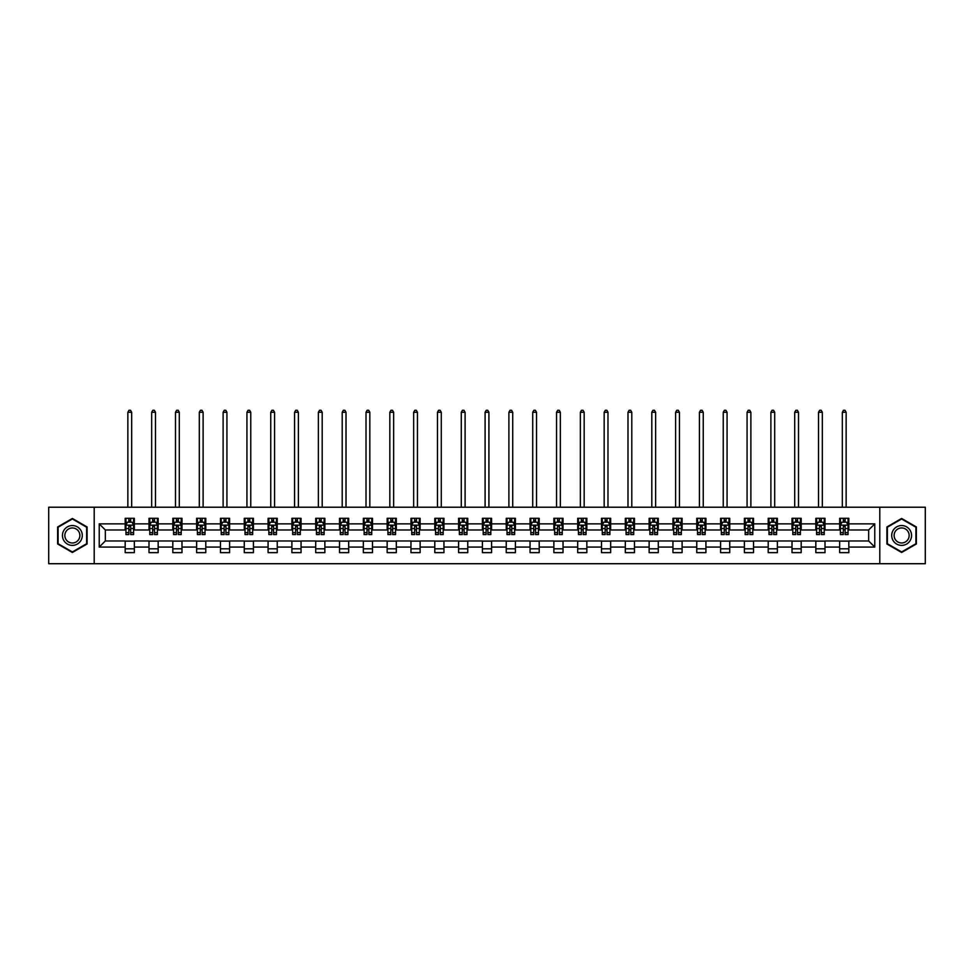 <?xml version="1.0" encoding="UTF-8"?>
<svg xmlns="http://www.w3.org/2000/svg" width="974" height="974" viewBox="0 0 974 974"><rect width="100%" height="100%" fill="white"/><g stroke="black" fill="none" stroke-linecap="round" stroke-linejoin="round"><path stroke-width="1.46" d="M879.802 563.715L925.3 563.715L925.3 507.223L879.802 507.223L879.802 563.715L94.198 563.715L94.198 507.223L48.7 507.223L48.7 563.715L94.198 563.715M879.802 507.223L94.198 507.223M848.817 523.866L848.817 518.302L839.661 518.302L839.661 523.866L825.002 523.866L825.002 518.302L815.835 518.302L815.835 523.866L801.188 523.866L801.188 518.302L792.02 518.302L792.02 523.866L777.374 523.866L777.374 518.302L768.206 518.302L768.206 523.866L753.547 523.866L753.547 518.302L744.392 518.302L744.392 523.866L729.733 523.866L729.733 518.302L720.577 518.302L720.577 523.866L705.919 523.866L705.919 518.302L696.763 518.302L696.763 523.866L682.104 523.866L682.104 518.302L672.949 518.302L672.949 523.866L658.29 523.866L658.29 518.302L649.134 518.302L649.134 523.866L634.476 523.866L634.476 518.302L625.32 518.302L625.32 523.866L610.661 523.866L610.661 518.302L601.494 518.302L601.494 523.866L586.847 523.866L586.847 518.302L577.679 518.302L577.679 523.866L563.033 523.866L563.033 518.302L553.865 518.302L553.865 523.866L539.206 523.866L539.206 518.302L530.051 518.302L530.051 523.866L515.392 523.866L515.392 518.302L506.237 518.302L506.237 523.866L491.578 523.866L491.578 518.302L482.422 518.302L482.422 523.866L467.764 523.866L467.764 518.302L458.608 518.302L458.608 523.866L443.949 523.866L443.949 518.302L434.794 518.302L434.794 523.866L420.135 523.866L420.135 518.302L410.967 518.302L410.967 523.866L396.321 523.866L396.321 518.302L387.153 518.302L387.153 523.866L372.506 523.866L372.506 518.302L363.339 518.302L363.339 523.866L348.68 523.866L348.68 518.302L339.524 518.302L339.524 523.866L324.866 523.866L324.866 518.302L315.71 518.302L315.71 523.866L301.051 523.866L301.051 518.302L291.896 518.302L291.896 523.866L277.237 523.866L277.237 518.302L268.081 518.302L268.081 523.866L253.423 523.866L253.423 518.302L244.267 518.302L244.267 523.866L229.608 523.866L229.608 518.302L220.453 518.302L220.453 523.866L205.794 523.866L205.794 518.302L196.626 518.302L196.626 523.866L181.98 523.866L181.98 518.302L172.812 518.302L172.812 523.866L158.165 523.866L158.165 518.302L148.998 518.302L148.998 523.866L134.339 523.866L134.339 518.302L125.183 518.302L125.183 523.866L99.226 523.866L99.226 547.071L105.338 540.972L125.183 540.972L125.183 552.648L134.339 552.648L134.339 540.972L148.998 540.972L148.998 552.648L158.165 552.648L158.165 540.972L172.812 540.972L172.812 552.648L181.98 552.648L181.98 540.972L196.626 540.972L196.626 552.648L205.794 552.648L205.794 540.972L220.453 540.972L220.453 552.648L229.608 552.648L229.608 540.972L244.267 540.972L244.267 552.648L253.423 552.648L253.423 540.972L268.081 540.972L268.081 552.648L277.237 552.648L277.237 540.972L291.896 540.972L291.896 552.648L301.051 552.648L301.051 540.972L315.71 540.972L315.71 552.648L324.866 552.648L324.866 540.972L339.524 540.972L339.524 552.648L348.68 552.648L348.68 540.972L363.339 540.972L363.339 552.648L372.506 552.648L372.506 540.972L387.153 540.972L387.153 552.648L396.321 552.648L396.321 540.972L410.967 540.972L410.967 552.648L420.135 552.648L420.135 540.972L434.794 540.972L434.794 552.648L443.949 552.648L443.949 540.972L458.608 540.972L458.608 552.648L467.764 552.648L467.764 540.972L482.422 540.972L482.422 552.648L491.578 552.648L491.578 540.972L506.237 540.972L506.237 552.648L515.392 552.648L515.392 540.972L530.051 540.972L530.051 552.648L539.206 552.648L539.206 540.972L553.865 540.972L553.865 552.648L563.033 552.648L563.033 540.972L577.679 540.972L577.679 552.648L586.847 552.648L586.847 540.972L601.494 540.972L601.494 552.648L610.661 552.648L610.661 540.972L625.32 540.972L625.32 552.648L634.476 552.648L634.476 540.972L649.134 540.972L649.134 552.648L658.29 552.648L658.29 540.972L672.949 540.972L672.949 552.648L682.104 552.648L682.104 540.972L696.763 540.972L696.763 552.648L705.919 552.648L705.919 540.972L720.577 540.972L720.577 552.648L729.733 552.648L729.733 540.972L744.392 540.972L744.392 552.648L753.547 552.648L753.547 540.972L768.206 540.972L768.206 552.648L777.374 552.648L777.374 540.972L792.02 540.972L792.02 552.648L801.188 552.648L801.188 540.972L815.835 540.972L815.835 552.648L825.002 552.648L825.002 540.972L839.661 540.972L839.661 552.648L848.817 552.648L848.817 540.972L868.662 540.972L868.662 529.978L848.817 529.978L848.817 523.866L874.774 523.866L874.774 547.071L848.817 547.071M839.661 547.071L825.002 547.071M815.835 547.071L801.188 547.071M792.02 547.071L777.374 547.071M768.206 547.071L753.547 547.071M744.392 547.071L729.733 547.071M720.577 547.071L705.919 547.071M696.763 547.071L682.104 547.071M672.949 547.071L658.29 547.071M649.134 547.071L634.476 547.071M625.32 547.071L610.661 547.071M601.494 547.071L586.847 547.071M577.679 547.071L563.033 547.071M553.865 547.071L539.206 547.071M530.051 547.071L515.392 547.071M506.237 547.071L491.578 547.071M482.422 547.071L467.764 547.071M458.608 547.071L443.949 547.071M434.794 547.071L420.135 547.071M410.967 547.071L396.321 547.071M387.153 547.071L372.506 547.071M363.339 547.071L348.68 547.071M339.524 547.071L324.866 547.071M315.71 547.071L301.051 547.071M291.896 547.071L277.237 547.071M268.081 547.071L253.423 547.071M244.267 547.071L229.608 547.071M220.453 547.071L205.794 547.071M196.626 547.071L181.98 547.071M172.812 547.071L158.165 547.071M148.998 547.071L134.339 547.071M125.183 547.071L99.226 547.071M839.661 523.866L839.661 529.978L825.002 529.978L825.002 523.866M815.835 523.866L815.835 529.978L801.188 529.978L801.188 523.866M792.02 523.866L792.02 529.978L777.374 529.978L777.374 523.866M768.206 523.866L768.206 529.978L753.547 529.978L753.547 523.866M744.392 523.866L744.392 529.978L729.733 529.978L729.733 523.866M720.577 523.866L720.577 529.978L705.919 529.978L705.919 523.866M696.763 523.866L696.763 529.978L682.104 529.978L682.104 523.866M672.949 523.866L672.949 529.978L658.29 529.978L658.29 523.866M649.134 523.866L649.134 529.978L634.476 529.978L634.476 523.866M625.32 523.866L625.32 529.978L610.661 529.978L610.661 523.866M601.494 523.866L601.494 529.978L586.847 529.978L586.847 523.866M577.679 523.866L577.679 529.978L563.033 529.978L563.033 523.866M553.865 523.866L553.865 529.978L539.206 529.978L539.206 523.866M530.051 523.866L530.051 529.978L515.392 529.978L515.392 523.866M506.237 523.866L506.237 529.978L491.578 529.978L491.578 523.866M482.422 523.866L482.422 529.978L467.764 529.978L467.764 523.866M458.608 523.866L458.608 529.978L443.949 529.978L443.949 523.866M434.794 523.866L434.794 529.978L420.135 529.978L420.135 523.866M410.967 523.866L410.967 529.978L396.321 529.978L396.321 523.866M387.153 523.866L387.153 529.978L372.506 529.978L372.506 523.866M363.339 523.866L363.339 529.978L348.68 529.978L348.68 523.866M339.524 523.866L339.524 529.978L324.866 529.978L324.866 523.866M315.71 523.866L315.71 529.978L301.051 529.978L301.051 523.866M291.896 523.866L291.896 529.978L277.237 529.978L277.237 523.866M268.081 523.866L268.081 529.978L253.423 529.978L253.423 523.866M244.267 523.866L244.267 529.978L229.608 529.978L229.608 523.866M220.453 523.866L220.453 529.978L205.794 529.978L205.794 523.866M196.626 523.866L196.626 529.978L181.98 529.978L181.98 523.866M172.812 523.866L172.812 529.978L158.165 529.978L158.165 523.866M148.998 523.866L148.998 529.978L134.339 529.978L134.339 523.866M125.183 523.866L125.183 529.978L105.338 529.978L99.226 523.866M105.338 529.978L105.338 540.972M874.774 547.071L868.662 540.972M868.662 529.978L874.774 523.866M125.183 522.113L125.95 522.113M128.848 522.113L130.686 522.113M133.584 522.113L134.339 522.113M125.183 529.819L125.95 529.819M128.848 529.819L130.686 529.819M133.584 529.819L134.339 529.819M125.183 541.118L134.339 541.118M125.183 548.825L134.339 548.825M148.998 541.118L158.165 541.118M148.998 548.825L158.165 548.825M148.998 522.113L149.765 522.113M152.662 522.113L154.501 522.113M157.398 522.113L158.165 522.113M148.998 529.819L149.765 529.819M152.662 529.819L154.501 529.819M157.398 529.819L158.165 529.819M172.812 541.118L181.98 541.118M172.812 548.825L181.98 548.825M172.812 522.113L173.579 522.113M176.477 522.113L178.315 522.113M181.213 522.113L181.98 522.113M172.812 529.819L173.579 529.819M176.477 529.819L178.315 529.819M181.213 529.819L181.98 529.819M196.626 541.118L205.794 541.118M196.626 548.825L205.794 548.825M196.626 522.113L197.393 522.113M200.291 522.113L202.129 522.113M205.027 522.113L205.794 522.113M196.626 529.819L197.393 529.819M200.291 529.819L202.129 529.819M205.027 529.819L205.794 529.819M220.453 541.118L229.608 541.118M220.453 548.825L229.608 548.825M220.453 522.113L221.208 522.113M224.117 522.113L225.944 522.113M228.841 522.113L229.608 522.113M220.453 529.819L221.208 529.819M224.117 529.819L225.944 529.819M228.841 529.819L229.608 529.819M244.267 541.118L253.423 541.118M244.267 548.825L253.423 548.825M244.267 522.113L245.022 522.113M247.932 522.113L249.758 522.113M252.656 522.113L253.423 522.113M244.267 529.819L245.022 529.819M247.932 529.819L249.758 529.819M252.656 529.819L253.423 529.819M268.081 541.118L277.237 541.118M268.081 548.825L277.237 548.825M268.081 522.113L268.848 522.113M271.746 522.113L273.572 522.113M276.47 522.113L277.237 522.113M268.081 529.819L268.848 529.819M271.746 529.819L273.572 529.819M276.47 529.819L277.237 529.819M291.896 541.118L301.051 541.118M291.896 548.825L301.051 548.825M291.896 522.113L292.663 522.113M295.56 522.113L297.387 522.113M300.296 522.113L301.051 522.113M291.896 529.819L292.663 529.819M295.56 529.819L297.387 529.819M300.296 529.819L301.051 529.819M315.71 541.118L324.866 541.118M315.71 548.825L324.866 548.825M315.71 522.113L316.477 522.113M319.375 522.113L321.201 522.113M324.111 522.113L324.866 522.113M315.71 529.819L316.477 529.819M319.375 529.819L321.201 529.819M324.111 529.819L324.866 529.819M339.524 541.118L348.68 541.118M339.524 548.825L348.68 548.825M339.524 522.113L340.291 522.113M343.189 522.113L345.027 522.113M347.925 522.113L348.68 522.113M339.524 529.819L340.291 529.819M343.189 529.819L345.027 529.819M347.925 529.819L348.68 529.819M363.339 541.118L372.506 541.118M363.339 548.825L372.506 548.825M363.339 522.113L364.106 522.113M367.003 522.113L368.842 522.113M371.739 522.113L372.506 522.113M363.339 529.819L364.106 529.819M367.003 529.819L368.842 529.819M371.739 529.819L372.506 529.819M387.153 541.118L396.321 541.118M387.153 548.825L396.321 548.825M387.153 522.113L387.92 522.113M390.817 522.113L392.656 522.113M395.554 522.113L396.321 522.113M387.153 529.819L387.92 529.819M390.817 529.819L392.656 529.819M395.554 529.819L396.321 529.819M410.967 541.118L420.135 541.118M410.967 548.825L420.135 548.825M410.967 522.113L411.734 522.113M414.632 522.113L416.47 522.113M419.368 522.113L420.135 522.113M410.967 529.819L411.734 529.819M414.632 529.819L416.47 529.819M419.368 529.819L420.135 529.819M434.794 541.118L443.949 541.118M434.794 548.825L443.949 548.825M434.794 522.113L435.548 522.113M438.458 522.113L440.285 522.113M443.182 522.113L443.949 522.113M434.794 529.819L435.548 529.819M438.458 529.819L440.285 529.819M443.182 529.819L443.949 529.819M458.608 541.118L467.764 541.118M458.608 548.825L467.764 548.825M458.608 522.113L459.363 522.113M462.273 522.113L464.099 522.113M466.996 522.113L467.764 522.113M458.608 529.819L459.363 529.819M462.273 529.819L464.099 529.819M466.996 529.819L467.764 529.819M482.422 541.118L491.578 541.118M482.422 548.825L491.578 548.825M482.422 522.113L483.189 522.113M486.087 522.113L487.913 522.113M490.811 522.113L491.578 522.113M482.422 529.819L483.189 529.819M486.087 529.819L487.913 529.819M490.811 529.819L491.578 529.819M506.237 541.118L515.392 541.118M506.237 548.825L515.392 548.825M506.237 522.113L507.004 522.113M509.901 522.113L511.727 522.113M514.637 522.113L515.392 522.113M506.237 529.819L507.004 529.819M509.901 529.819L511.727 529.819M514.637 529.819L515.392 529.819M530.051 541.118L539.206 541.118M530.051 548.825L539.206 548.825M530.051 522.113L530.818 522.113M533.715 522.113L535.542 522.113M538.452 522.113L539.206 522.113M530.051 529.819L530.818 529.819M533.715 529.819L535.542 529.819M538.452 529.819L539.206 529.819M553.865 541.118L563.033 541.118M553.865 548.825L563.033 548.825M553.865 522.113L554.632 522.113M557.53 522.113L559.368 522.113M562.266 522.113L563.033 522.113M553.865 529.819L554.632 529.819M557.53 529.819L559.368 529.819M562.266 529.819L563.033 529.819M577.679 541.118L586.847 541.118M577.679 548.825L586.847 548.825M577.679 522.113L578.446 522.113M581.344 522.113L583.183 522.113M586.08 522.113L586.847 522.113M577.679 529.819L578.446 529.819M581.344 529.819L583.183 529.819M586.08 529.819L586.847 529.819M601.494 541.118L610.661 541.118M601.494 548.825L610.661 548.825M601.494 522.113L602.261 522.113M605.158 522.113L606.997 522.113M609.894 522.113L610.661 522.113M601.494 529.819L602.261 529.819M605.158 529.819L606.997 529.819M609.894 529.819L610.661 529.819M625.32 541.118L634.476 541.118M625.32 548.825L634.476 548.825M625.32 522.113L626.075 522.113M628.973 522.113L630.811 522.113M633.709 522.113L634.476 522.113M625.32 529.819L626.075 529.819M628.973 529.819L630.811 529.819M633.709 529.819L634.476 529.819M649.134 541.118L658.29 541.118M649.134 548.825L658.29 548.825M649.134 522.113L649.889 522.113M652.799 522.113L654.625 522.113M657.523 522.113L658.29 522.113M649.134 529.819L649.889 529.819M652.799 529.819L654.625 529.819M657.523 529.819L658.29 529.819M672.949 541.118L682.104 541.118M672.949 548.825L682.104 548.825M672.949 522.113L673.704 522.113M676.613 522.113L678.44 522.113M681.337 522.113L682.104 522.113M672.949 529.819L673.704 529.819M676.613 529.819L678.44 529.819M681.337 529.819L682.104 529.819M696.763 541.118L705.919 541.118M696.763 548.825L705.919 548.825M696.763 522.113L697.53 522.113M700.428 522.113L702.254 522.113M705.152 522.113L705.919 522.113M696.763 529.819L697.53 529.819M700.428 529.819L702.254 529.819M705.152 529.819L705.919 529.819M720.577 541.118L729.733 541.118M720.577 548.825L729.733 548.825M720.577 522.113L721.344 522.113M724.242 522.113L726.068 522.113M728.978 522.113L729.733 522.113M720.577 529.819L721.344 529.819M724.242 529.819L726.068 529.819M728.978 529.819L729.733 529.819M744.392 541.118L753.547 541.118M744.392 548.825L753.547 548.825M744.392 522.113L745.159 522.113M748.056 522.113L749.883 522.113M752.792 522.113L753.547 522.113M744.392 529.819L745.159 529.819M748.056 529.819L749.883 529.819M752.792 529.819L753.547 529.819M768.206 541.118L777.374 541.118M768.206 548.825L777.374 548.825M768.206 522.113L768.973 522.113M771.871 522.113L773.709 522.113M776.607 522.113L777.374 522.113M768.206 529.819L768.973 529.819M771.871 529.819L773.709 529.819M776.607 529.819L777.374 529.819M792.02 541.118L801.188 541.118M792.02 548.825L801.188 548.825M792.02 522.113L792.787 522.113M795.685 522.113L797.523 522.113M800.421 522.113L801.188 522.113M792.02 529.819L792.787 529.819M795.685 529.819L797.523 529.819M800.421 529.819L801.188 529.819M815.835 541.118L825.002 541.118M815.835 548.825L825.002 548.825M815.835 522.113L816.602 522.113M819.499 522.113L821.338 522.113M824.235 522.113L825.002 522.113M815.835 529.819L816.602 529.819M819.499 529.819L821.338 529.819M824.235 529.819L825.002 529.819M839.661 541.118L848.817 541.118M839.661 548.825L848.817 548.825M839.661 522.113L840.416 522.113M843.314 522.113L845.152 522.113M848.05 522.113L848.817 522.113M839.661 529.819L840.416 529.819M843.314 529.819L845.152 529.819M848.05 529.819L848.817 529.819M72.368 552.477L87.1 543.979L87.1 526.971L72.368 518.46L57.636 526.971L57.636 543.979L72.368 552.477M916.364 526.971L901.632 518.46L886.9 526.971L886.9 543.979L901.632 552.477L916.364 543.979L916.364 526.971M130.686 520.286L128.848 520.286M133.584 532.644L130.686 532.644L130.686 534.556L133.584 534.556L133.584 525.242L132.05 522.186L127.472 522.186L125.95 525.242L125.95 534.556L128.848 534.556L128.848 532.644L125.95 532.644M125.95 525.242L125.95 518.302M133.584 525.242L133.584 518.302M128.848 522.186L128.848 518.302M130.686 518.302L130.686 522.186M130.686 532.644L130.686 526.386L128.848 526.386L128.848 532.644M131.673 507.223L131.673 412.27L127.862 412.27L127.862 507.223M127.862 412.27L129.006 410.285L130.528 410.285L131.673 412.27M80.952 540.436A9.923 9.923 0 0 0 77.323 526.873A9.923 9.923 0 0 0 63.773 530.513A9.923 9.923 0 0 0 67.401 544.064A9.923 9.923 0 0 0 80.952 540.436M78.87 539.231A7.512 7.512 0 0 0 76.118 528.967A7.512 7.512 0 0 0 65.855 531.719A7.512 7.512 0 0 0 68.606 541.982A7.512 7.512 0 0 0 78.87 539.231M58.087 543.711L58.087 527.226L72.368 518.984L86.637 527.226L86.637 543.711L72.368 551.954L58.087 543.711M901.632 525.546A9.923 9.923 0 0 0 891.709 535.469A9.923 9.923 0 0 0 901.632 545.391A9.923 9.923 0 0 0 911.554 535.469A9.923 9.923 0 0 0 901.632 525.546M901.632 527.957A7.512 7.512 0 0 0 894.12 535.469A7.512 7.512 0 0 0 901.632 542.981A7.512 7.512 0 0 0 909.156 535.469A7.512 7.512 0 0 0 901.632 527.957M915.913 543.711L901.632 551.954L887.363 543.711L887.363 527.226L901.632 518.984L915.913 527.226L915.913 543.711M154.501 520.286L152.662 520.286M157.398 532.644L154.501 532.644L154.501 534.556L157.398 534.556L157.398 525.242L155.877 522.186L151.287 522.186L149.765 525.242L149.765 534.556L152.662 534.556L152.662 532.644L149.765 532.644M149.765 525.242L149.765 518.302M157.398 525.242L157.398 518.302M152.662 522.186L152.662 518.302M154.501 518.302L154.501 522.186M154.501 532.644L154.501 526.386L152.662 526.386L152.662 532.644M155.487 507.223L155.487 412.27L151.676 412.27L151.676 507.223M151.676 412.27L152.821 410.285L154.342 410.285L155.487 412.27M178.315 520.286L176.477 520.286M181.213 532.644L178.315 532.644L178.315 534.556L181.213 534.556L181.213 525.242L179.691 522.186L175.101 522.186L173.579 525.242L173.579 534.556L176.477 534.556L176.477 532.644L173.579 532.644M173.579 525.242L173.579 518.302M181.213 525.242L181.213 518.302M176.477 522.186L176.477 518.302M178.315 518.302L178.315 522.186M178.315 532.644L178.315 526.386L176.477 526.386L176.477 532.644M179.301 507.223L179.301 412.27L175.49 412.27L175.49 507.223M175.49 412.27L176.635 410.285L178.157 410.285L179.301 412.27M202.129 520.286L200.291 520.286M205.027 532.644L202.129 532.644L202.129 534.556L205.027 534.556L205.027 525.242L203.505 522.186L198.927 522.186L197.393 525.242L197.393 534.556L200.291 534.556L200.291 532.644L197.393 532.644M197.393 525.242L197.393 518.302M205.027 525.242L205.027 518.302M200.291 522.186L200.291 518.302M202.129 518.302L202.129 522.186M202.129 532.644L202.129 526.386L200.291 526.386L200.291 532.644M203.116 507.223L203.116 412.27L199.305 412.27L199.305 507.223M199.305 412.27L200.449 410.285L201.971 410.285L203.116 412.27M225.944 520.286L224.117 520.286M228.841 532.644L225.944 532.644L225.944 534.556L228.841 534.556L228.841 525.242L227.319 522.186L222.742 522.186L221.208 525.242L221.208 534.556L224.117 534.556L224.117 532.644L221.208 532.644M221.208 525.242L221.208 518.302M228.841 525.242L228.841 518.302M224.117 522.186L224.117 518.302M225.944 518.302L225.944 522.186M225.944 532.644L225.944 526.386L224.117 526.386L224.117 532.644M226.93 507.223L226.93 412.27L223.119 412.27L223.119 507.223M223.119 412.27L224.263 410.285L225.785 410.285L226.93 412.27M249.758 520.286L247.932 520.286M252.656 532.644L249.758 532.644L249.758 534.556L252.656 534.556L252.656 525.242L251.134 522.186L246.556 522.186L245.022 525.242L245.022 534.556L247.932 534.556L247.932 532.644L245.022 532.644M245.022 525.242L245.022 518.302M252.656 525.242L252.656 518.302M247.932 522.186L247.932 518.302M249.758 518.302L249.758 522.186M249.758 532.644L249.758 526.386L247.932 526.386L247.932 532.644M250.756 507.223L250.756 412.27L246.933 412.27L246.933 507.223M246.933 412.27L248.078 410.285L249.612 410.285L250.756 412.27M273.572 520.286L271.746 520.286M276.47 532.644L273.572 532.644L273.572 534.556L276.47 534.556L276.47 525.242L274.948 522.186L270.37 522.186L268.848 525.242L268.848 534.556L271.746 534.556L271.746 532.644L268.848 532.644M268.848 525.242L268.848 518.302M276.47 525.242L276.47 518.302M271.746 522.186L271.746 518.302M273.572 518.302L273.572 522.186M273.572 532.644L273.572 526.386L271.746 526.386L271.746 532.644M274.571 507.223L274.571 412.27L270.748 412.27L270.748 507.223M270.748 412.27L271.892 410.285L273.426 410.285L274.571 412.27M297.387 520.286L295.56 520.286M300.296 532.644L297.387 532.644L297.387 534.556L300.296 534.556L300.296 525.242L298.762 522.186L294.185 522.186L292.663 525.242L292.663 534.556L295.56 534.556L295.56 532.644L292.663 532.644M292.663 525.242L292.663 518.302M300.296 525.242L300.296 518.302M295.56 522.186L295.56 518.302M297.387 518.302L297.387 522.186M297.387 532.644L297.387 526.386L295.56 526.386L295.56 532.644M298.385 507.223L298.385 412.27L294.562 412.27L294.562 507.223M294.562 412.27L295.706 410.285L297.24 410.285L298.385 412.27M321.201 520.286L319.375 520.286M324.111 532.644L321.201 532.644L321.201 534.556L324.111 534.556L324.111 525.242L322.577 522.186L317.999 522.186L316.477 525.242L316.477 534.556L319.375 534.556L319.375 532.644L316.477 532.644M316.477 525.242L316.477 518.302M324.111 525.242L324.111 518.302M319.375 522.186L319.375 518.302M321.201 518.302L321.201 522.186M321.201 532.644L321.201 526.386L319.375 526.386L319.375 532.644M322.199 507.223L322.199 412.27L318.376 412.27L318.376 507.223M318.376 412.27L319.533 410.285L321.055 410.285L322.199 412.27M345.027 520.286L343.189 520.286M347.925 532.644L345.027 532.644L345.027 534.556L347.925 534.556L347.925 525.242L346.391 522.186L341.813 522.186L340.291 525.242L340.291 534.556L343.189 534.556L343.189 532.644L340.291 532.644M340.291 525.242L340.291 518.302M347.925 525.242L347.925 518.302M343.189 522.186L343.189 518.302M345.027 518.302L345.027 522.186M345.027 532.644L345.027 526.386L343.189 526.386L343.189 532.644M346.014 507.223L346.014 412.27L342.203 412.27L342.203 507.223M342.203 412.27L343.347 410.285L344.869 410.285L346.014 412.27M368.842 520.286L367.003 520.286M371.739 532.644L368.842 532.644L368.842 534.556L371.739 534.556L371.739 525.242L370.217 522.186L365.627 522.186L364.106 525.242L364.106 534.556L367.003 534.556L367.003 532.644L364.106 532.644M364.106 525.242L364.106 518.302M371.739 525.242L371.739 518.302M367.003 522.186L367.003 518.302M368.842 518.302L368.842 522.186M368.842 532.644L368.842 526.386L367.003 526.386L367.003 532.644M369.828 507.223L369.828 412.27L366.017 412.27L366.017 507.223M366.017 412.27L367.161 410.285L368.683 410.285L369.828 412.27M392.656 520.286L390.817 520.286M395.554 532.644L392.656 532.644L392.656 534.556L395.554 534.556L395.554 525.242L394.032 522.186L389.442 522.186L387.92 525.242L387.92 534.556L390.817 534.556L390.817 532.644L387.92 532.644M387.92 525.242L387.92 518.302M395.554 525.242L395.554 518.302M390.817 522.186L390.817 518.302M392.656 518.302L392.656 522.186M392.656 532.644L392.656 526.386L390.817 526.386L390.817 532.644M393.642 507.223L393.642 412.27L389.831 412.27L389.831 507.223M389.831 412.27L390.976 410.285L392.498 410.285L393.642 412.27M416.47 520.286L414.632 520.286M419.368 532.644L416.47 532.644L416.47 534.556L419.368 534.556L419.368 525.242L417.846 522.186L413.268 522.186L411.734 525.242L411.734 534.556L414.632 534.556L414.632 532.644L411.734 532.644M411.734 525.242L411.734 518.302M419.368 525.242L419.368 518.302M414.632 522.186L414.632 518.302M416.47 518.302L416.47 522.186M416.47 532.644L416.47 526.386L414.632 526.386L414.632 532.644M417.456 507.223L417.456 412.27L413.646 412.27L413.646 507.223M413.646 412.27L414.79 410.285L416.312 410.285L417.456 412.27M440.285 520.286L438.458 520.286M443.182 532.644L440.285 532.644L440.285 534.556L443.182 534.556L443.182 525.242L441.66 522.186L437.082 522.186L435.548 525.242L435.548 534.556L438.458 534.556L438.458 532.644L435.548 532.644M435.548 525.242L435.548 518.302M443.182 525.242L443.182 518.302M438.458 522.186L438.458 518.302M440.285 518.302L440.285 522.186M440.285 532.644L440.285 526.386L438.458 526.386L438.458 532.644M441.283 507.223L441.283 412.27L437.46 412.27L437.46 507.223M437.46 412.27L438.604 410.285L440.126 410.285L441.283 412.27M464.099 520.286L462.273 520.286M466.996 532.644L464.099 532.644L464.099 534.556L466.996 534.556L466.996 525.242L465.475 522.186L460.897 522.186L459.363 525.242L459.363 534.556L462.273 534.556L462.273 532.644L459.363 532.644M459.363 525.242L459.363 518.302M466.996 525.242L466.996 518.302M462.273 522.186L462.273 518.302M464.099 518.302L464.099 522.186M464.099 532.644L464.099 526.386L462.273 526.386L462.273 532.644M465.097 507.223L465.097 412.27L461.274 412.27L461.274 507.223M461.274 412.27L462.419 410.285L463.953 410.285L465.097 412.27M487.913 520.286L486.087 520.286M490.811 532.644L487.913 532.644L487.913 534.556L490.811 534.556L490.811 525.242L489.289 522.186L484.711 522.186L483.189 525.242L483.189 534.556L486.087 534.556L486.087 532.644L483.189 532.644M483.189 525.242L483.189 518.302M490.811 525.242L490.811 518.302M486.087 522.186L486.087 518.302M487.913 518.302L487.913 522.186M487.913 532.644L487.913 526.386L486.087 526.386L486.087 532.644M488.911 507.223L488.911 412.27L485.089 412.27L485.089 507.223M485.089 412.27L486.233 410.285L487.767 410.285L488.911 412.27M511.727 520.286L509.901 520.286M514.637 532.644L511.727 532.644L511.727 534.556L514.637 534.556L514.637 525.242L513.103 522.186L508.525 522.186L507.004 525.242L507.004 534.556L509.901 534.556L509.901 532.644L507.004 532.644M507.004 525.242L507.004 518.302M514.637 525.242L514.637 518.302M509.901 522.186L509.901 518.302M511.727 518.302L511.727 522.186M511.727 532.644L511.727 526.386L509.901 526.386L509.901 532.644M512.726 507.223L512.726 412.27L508.903 412.27L508.903 507.223M508.903 412.27L510.047 410.285L511.581 410.285L512.726 412.27M535.542 520.286L533.715 520.286M538.452 532.644L535.542 532.644L535.542 534.556L538.452 534.556L538.452 525.242L536.918 522.186L532.34 522.186L530.818 525.242L530.818 534.556L533.715 534.556L533.715 532.644L530.818 532.644M530.818 525.242L530.818 518.302M538.452 525.242L538.452 518.302M533.715 522.186L533.715 518.302M535.542 518.302L535.542 522.186M535.542 532.644L535.542 526.386L533.715 526.386L533.715 532.644M536.54 507.223L536.54 412.27L532.717 412.27L532.717 507.223M532.717 412.27L533.874 410.285L535.396 410.285L536.54 412.27M559.368 520.286L557.53 520.286M562.266 532.644L559.368 532.644L559.368 534.556L562.266 534.556L562.266 525.242L560.732 522.186L556.154 522.186L554.632 525.242L554.632 534.556L557.53 534.556L557.53 532.644L554.632 532.644M554.632 525.242L554.632 518.302M562.266 525.242L562.266 518.302M557.53 522.186L557.53 518.302M559.368 518.302L559.368 522.186M559.368 532.644L559.368 526.386L557.53 526.386L557.53 532.644M560.354 507.223L560.354 412.27L556.544 412.27L556.544 507.223M556.544 412.27L557.688 410.285L559.21 410.285L560.354 412.27M583.183 520.286L581.344 520.286M586.08 532.644L583.183 532.644L583.183 534.556L586.08 534.556L586.08 525.242L584.558 522.186L579.968 522.186L578.446 525.242L578.446 534.556L581.344 534.556L581.344 532.644L578.446 532.644M578.446 525.242L578.446 518.302M586.08 525.242L586.08 518.302M581.344 522.186L581.344 518.302M583.183 518.302L583.183 522.186M583.183 532.644L583.183 526.386L581.344 526.386L581.344 532.644M584.169 507.223L584.169 412.27L580.358 412.27L580.358 507.223M580.358 412.27L581.502 410.285L583.024 410.285L584.169 412.27M606.997 520.286L605.158 520.286M609.894 532.644L606.997 532.644L606.997 534.556L609.894 534.556L609.894 525.242L608.373 522.186L603.783 522.186L602.261 525.242L602.261 534.556L605.158 534.556L605.158 532.644L602.261 532.644M602.261 525.242L602.261 518.302M609.894 525.242L609.894 518.302M605.158 522.186L605.158 518.302M606.997 518.302L606.997 522.186M606.997 532.644L606.997 526.386L605.158 526.386L605.158 532.644M607.983 507.223L607.983 412.27L604.172 412.27L604.172 507.223M604.172 412.27L605.317 410.285L606.839 410.285L607.983 412.27M630.811 520.286L628.973 520.286M633.709 532.644L630.811 532.644L630.811 534.556L633.709 534.556L633.709 525.242L632.187 522.186L627.609 522.186L626.075 525.242L626.075 534.556L628.973 534.556L628.973 532.644L626.075 532.644M626.075 525.242L626.075 518.302M633.709 525.242L633.709 518.302M628.973 522.186L628.973 518.302M630.811 518.302L630.811 522.186M630.811 532.644L630.811 526.386L628.973 526.386L628.973 532.644M631.797 507.223L631.797 412.27L627.986 412.27L627.986 507.223M627.986 412.27L629.131 410.285L630.653 410.285L631.797 412.27M654.625 520.286L652.799 520.286M657.523 532.644L654.625 532.644L654.625 534.556L657.523 534.556L657.523 525.242L656.001 522.186L651.423 522.186L649.889 525.242L649.889 534.556L652.799 534.556L652.799 532.644L649.889 532.644M649.889 525.242L649.889 518.302M657.523 525.242L657.523 518.302M652.799 522.186L652.799 518.302M654.625 518.302L654.625 522.186M654.625 532.644L654.625 526.386L652.799 526.386L652.799 532.644M655.624 507.223L655.624 412.27L651.801 412.27L651.801 507.223M651.801 412.27L652.945 410.285L654.467 410.285L655.624 412.27M678.44 520.286L676.613 520.286M681.337 532.644L678.44 532.644L678.44 534.556L681.337 534.556L681.337 525.242L679.815 522.186L675.238 522.186L673.704 525.242L673.704 534.556L676.613 534.556L676.613 532.644L673.704 532.644M673.704 525.242L673.704 518.302M681.337 525.242L681.337 518.302M676.613 522.186L676.613 518.302M678.44 518.302L678.44 522.186M678.44 532.644L678.44 526.386L676.613 526.386L676.613 532.644M679.438 507.223L679.438 412.27L675.615 412.27L675.615 507.223M675.615 412.27L676.76 410.285L678.294 410.285L679.438 412.27M702.254 520.286L700.428 520.286M705.152 532.644L702.254 532.644L702.254 534.556L705.152 534.556L705.152 525.242L703.63 522.186L699.052 522.186L697.53 525.242L697.53 534.556L700.428 534.556L700.428 532.644L697.53 532.644M697.53 525.242L697.53 518.302M705.152 525.242L705.152 518.302M700.428 522.186L700.428 518.302M702.254 518.302L702.254 522.186M702.254 532.644L702.254 526.386L700.428 526.386L700.428 532.644M703.252 507.223L703.252 412.27L699.429 412.27L699.429 507.223M699.429 412.27L700.574 410.285L702.108 410.285L703.252 412.27M726.068 520.286L724.242 520.286M728.978 532.644L726.068 532.644L726.068 534.556L728.978 534.556L728.978 525.242L727.444 522.186L722.866 522.186L721.344 525.242L721.344 534.556L724.242 534.556L724.242 532.644L721.344 532.644M721.344 525.242L721.344 518.302M728.978 525.242L728.978 518.302M724.242 522.186L724.242 518.302M726.068 518.302L726.068 522.186M726.068 532.644L726.068 526.386L724.242 526.386L724.242 532.644M727.067 507.223L727.067 412.27L723.244 412.27L723.244 507.223M723.244 412.27L724.388 410.285L725.922 410.285L727.067 412.27M749.883 520.286L748.056 520.286M752.792 532.644L749.883 532.644L749.883 534.556L752.792 534.556L752.792 525.242L751.258 522.186L746.681 522.186L745.159 525.242L745.159 534.556L748.056 534.556L748.056 532.644L745.159 532.644M745.159 525.242L745.159 518.302M752.792 525.242L752.792 518.302M748.056 522.186L748.056 518.302M749.883 518.302L749.883 522.186M749.883 532.644L749.883 526.386L748.056 526.386L748.056 532.644M750.881 507.223L750.881 412.27L747.07 412.27L747.07 507.223M747.07 412.27L748.215 410.285L749.736 410.285L750.881 412.27M773.709 520.286L771.871 520.286M776.607 532.644L773.709 532.644L773.709 534.556L776.607 534.556L776.607 525.242L775.073 522.186L770.495 522.186L768.973 525.242L768.973 534.556L771.871 534.556L771.871 532.644L768.973 532.644M768.973 525.242L768.973 518.302M776.607 525.242L776.607 518.302M771.871 522.186L771.871 518.302M773.709 518.302L773.709 522.186M773.709 532.644L773.709 526.386L771.871 526.386L771.871 532.644M774.695 507.223L774.695 412.27L770.884 412.27L770.884 507.223M770.884 412.27L772.029 410.285L773.551 410.285L774.695 412.27M797.523 520.286L795.685 520.286M800.421 532.644L797.523 532.644L797.523 534.556L800.421 534.556L800.421 525.242L798.899 522.186L794.309 522.186L792.787 525.242L792.787 534.556L795.685 534.556L795.685 532.644L792.787 532.644M792.787 525.242L792.787 518.302M800.421 525.242L800.421 518.302M795.685 522.186L795.685 518.302M797.523 518.302L797.523 522.186M797.523 532.644L797.523 526.386L795.685 526.386L795.685 532.644M798.51 507.223L798.51 412.27L794.699 412.27L794.699 507.223M794.699 412.27L795.843 410.285L797.365 410.285L798.51 412.27M821.338 520.286L819.499 520.286M824.235 532.644L821.338 532.644L821.338 534.556L824.235 534.556L824.235 525.242L822.713 522.186L818.123 522.186L816.602 525.242L816.602 534.556L819.499 534.556L819.499 532.644L816.602 532.644M816.602 525.242L816.602 518.302M824.235 525.242L824.235 518.302M819.499 522.186L819.499 518.302M821.338 518.302L821.338 522.186M821.338 532.644L821.338 526.386L819.499 526.386L819.499 532.644M822.324 507.223L822.324 412.27L818.513 412.27L818.513 507.223M818.513 412.27L819.658 410.285L821.179 410.285L822.324 412.27M845.152 520.286L843.314 520.286M848.05 532.644L845.152 532.644L845.152 534.556L848.05 534.556L848.05 525.242L846.528 522.186L841.95 522.186L840.416 525.242L840.416 534.556L843.314 534.556L843.314 532.644L840.416 532.644M840.416 525.242L840.416 518.302M848.05 525.242L848.05 518.302M843.314 522.186L843.314 518.302M845.152 518.302L845.152 522.186M845.152 532.644L845.152 526.386L843.314 526.386L843.314 532.644M846.138 507.223L846.138 412.27L842.327 412.27L842.327 507.223M842.327 412.27L843.472 410.285L844.994 410.285L846.138 412.27M133.548 525.169L125.987 525.169M125.95 522.368L127.387 522.368M132.147 522.368L133.584 522.368M128.848 528.553L125.95 528.553M133.584 528.553L130.686 528.553M130.686 521.248L128.848 521.248M157.362 525.169L149.801 525.169M149.765 522.368L151.201 522.368M155.962 522.368L157.398 522.368M152.662 528.553L149.765 528.553M157.398 528.553L154.501 528.553M154.501 521.248L152.662 521.248M181.176 525.169L173.615 525.169M173.579 522.368L175.016 522.368M179.776 522.368L181.213 522.368M176.477 528.553L173.579 528.553M181.213 528.553L178.315 528.553M178.315 521.248L176.477 521.248M204.99 525.169L197.43 525.169M197.393 522.368L198.83 522.368M203.59 522.368L205.027 522.368M200.291 528.553L197.393 528.553M205.027 528.553L202.129 528.553M202.129 521.248L200.291 521.248M228.805 525.169L221.244 525.169M221.208 522.368L222.644 522.368M227.405 522.368L228.841 522.368M224.117 528.553L221.208 528.553M228.841 528.553L225.944 528.553M225.944 521.248L224.117 521.248M252.619 525.169L245.071 525.169M245.022 522.368L246.459 522.368M251.219 522.368L252.656 522.368M247.932 528.553L245.022 528.553M252.656 528.553L249.758 528.553M249.758 521.248L247.932 521.248M276.433 525.169L268.885 525.169M268.848 522.368L270.273 522.368M275.045 522.368L276.47 522.368M271.746 528.553L268.848 528.553M276.47 528.553L273.572 528.553M273.572 521.248L271.746 521.248M300.248 525.169L292.699 525.169M292.663 522.368L294.087 522.368M298.86 522.368L300.296 522.368M295.56 528.553L292.663 528.553M300.296 528.553L297.387 528.553M297.387 521.248L295.56 521.248M324.074 525.169L316.513 525.169M316.477 522.368L317.914 522.368M322.674 522.368L324.111 522.368M319.375 528.553L316.477 528.553M324.111 528.553L321.201 528.553M321.201 521.248L319.375 521.248M347.888 525.169L340.328 525.169M340.291 522.368L341.728 522.368M346.488 522.368L347.925 522.368M343.189 528.553L340.291 528.553M347.925 528.553L345.027 528.553M345.027 521.248L343.189 521.248M371.703 525.169L364.142 525.169M364.106 522.368L365.542 522.368M370.303 522.368L371.739 522.368M367.003 528.553L364.106 528.553M371.739 528.553L368.842 528.553M368.842 521.248L367.003 521.248M395.517 525.169L387.956 525.169M387.92 522.368L389.357 522.368M394.117 522.368L395.554 522.368M390.817 528.553L387.92 528.553M395.554 528.553L392.656 528.553M392.656 521.248L390.817 521.248M419.331 525.169L411.771 525.169M411.734 522.368L413.171 522.368M417.931 522.368L419.368 522.368M414.632 528.553L411.734 528.553M419.368 528.553L416.47 528.553M416.47 521.248L414.632 521.248M443.146 525.169L435.585 525.169M435.548 522.368L436.985 522.368M441.746 522.368L443.182 522.368M438.458 528.553L435.548 528.553M443.182 528.553L440.285 528.553M440.285 521.248L438.458 521.248M466.96 525.169L459.411 525.169M459.363 522.368L460.799 522.368M465.56 522.368L466.996 522.368M462.273 528.553L459.363 528.553M466.996 528.553L464.099 528.553M464.099 521.248L462.273 521.248M490.774 525.169L483.226 525.169M483.189 522.368L484.614 522.368M489.386 522.368L490.811 522.368M486.087 528.553L483.189 528.553M490.811 528.553L487.913 528.553M487.913 521.248L486.087 521.248M514.589 525.169L507.04 525.169M507.004 522.368L508.44 522.368M513.201 522.368L514.637 522.368M509.901 528.553L507.004 528.553M514.637 528.553L511.727 528.553M511.727 521.248L509.901 521.248M538.415 525.169L530.854 525.169M530.818 522.368L532.254 522.368M537.015 522.368L538.452 522.368M533.715 528.553L530.818 528.553M538.452 528.553L535.542 528.553M535.542 521.248L533.715 521.248M562.229 525.169L554.669 525.169M554.632 522.368L556.069 522.368M560.829 522.368L562.266 522.368M557.53 528.553L554.632 528.553M562.266 528.553L559.368 528.553M559.368 521.248L557.53 521.248M586.044 525.169L578.483 525.169M578.446 522.368L579.883 522.368M584.644 522.368L586.08 522.368M581.344 528.553L578.446 528.553M586.08 528.553L583.183 528.553M583.183 521.248L581.344 521.248M609.858 525.169L602.297 525.169M602.261 522.368L603.697 522.368M608.458 522.368L609.894 522.368M605.158 528.553L602.261 528.553M609.894 528.553L606.997 528.553M606.997 521.248L605.158 521.248M633.672 525.169L626.112 525.169M626.075 522.368L627.512 522.368M632.272 522.368L633.709 522.368M628.973 528.553L626.075 528.553M633.709 528.553L630.811 528.553M630.811 521.248L628.973 521.248M657.487 525.169L649.926 525.169M649.889 522.368L651.326 522.368M656.086 522.368L657.523 522.368M652.799 528.553L649.889 528.553M657.523 528.553L654.625 528.553M654.625 521.248L652.799 521.248M681.301 525.169L673.752 525.169M673.704 522.368L675.14 522.368M679.913 522.368L681.337 522.368M676.613 528.553L673.704 528.553M681.337 528.553L678.44 528.553M678.44 521.248L676.613 521.248M705.115 525.169L697.567 525.169M697.53 522.368L698.955 522.368M703.727 522.368L705.152 522.368M700.428 528.553L697.53 528.553M705.152 528.553L702.254 528.553M702.254 521.248L700.428 521.248M728.929 525.169L721.381 525.169M721.344 522.368L722.781 522.368M727.541 522.368L728.978 522.368M724.242 528.553L721.344 528.553M728.978 528.553L726.068 528.553M726.068 521.248L724.242 521.248M752.756 525.169L745.195 525.169M745.159 522.368L746.595 522.368M751.356 522.368L752.792 522.368M748.056 528.553L745.159 528.553M752.792 528.553L749.883 528.553M749.883 521.248L748.056 521.248M776.57 525.169L769.01 525.169M768.973 522.368L770.41 522.368M775.17 522.368L776.607 522.368M771.871 528.553L768.973 528.553M776.607 528.553L773.709 528.553M773.709 521.248L771.871 521.248M800.385 525.169L792.824 525.169M792.787 522.368L794.224 522.368M798.984 522.368L800.421 522.368M795.685 528.553L792.787 528.553M800.421 528.553L797.523 528.553M797.523 521.248L795.685 521.248M824.199 525.169L816.638 525.169M816.602 522.368L818.038 522.368M822.799 522.368L824.235 522.368M819.499 528.553L816.602 528.553M824.235 528.553L821.338 528.553M821.338 521.248L819.499 521.248M848.013 525.169L840.452 525.169M840.416 522.368L841.853 522.368M846.613 522.368L848.05 522.368M843.314 528.553L840.416 528.553M848.05 528.553L845.152 528.553M845.152 521.248L843.314 521.248"/></g></svg>
